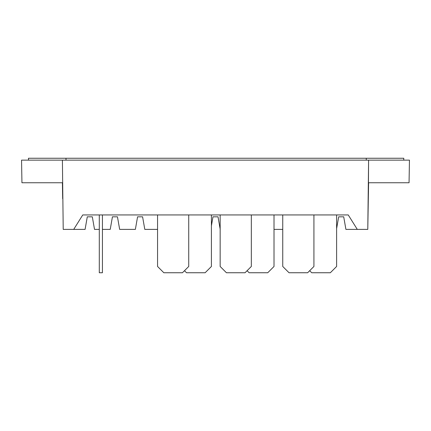 <?xml version="1.0" encoding="UTF-8"?>
<svg xmlns="http://www.w3.org/2000/svg" width="431" height="431" viewBox="0 0 431 431"><rect width="100%" height="100%" fill="white"/><g stroke="black" fill="none" stroke-linecap="round" stroke-linejoin="round"><path stroke-width="0.65" d="M403.793 158.247L28.462 158.247L366.275 158.247L366.258 160.133L366.275 158.247L403.793 158.247L403.761 160.133L403.793 158.247M28.494 160.133L28.462 158.247L28.494 160.133M65.997 160.133L65.986 158.247L65.997 160.133M85.968 224.362L87.288 216.82L85.09 229.389L87.288 216.82L92.315 216.82L94.518 229.389L92.315 216.82L87.288 216.82L92.315 216.82L94.518 229.389L99.292 229.389L94.518 229.389L92.315 216.82L87.288 216.82L85.09 229.389L73.712 229.389L82.763 214.934L73.712 229.389L63.217 229.389L62.403 160.133L368.597 160.133L367.783 229.389L357.288 229.389L348.237 214.934L82.763 214.934L348.237 214.934L357.288 229.389L345.91 229.389L343.712 216.82L338.685 216.82L336.611 228.651L338.685 216.82L343.712 216.82L338.685 216.82L336.611 228.651M85.09 229.389L63.217 229.389L62.403 160.133L21.55 160.133L21.943 182.755L62.403 182.755L62.678 198.756L62.403 182.755L62.678 198.756L62.403 182.755L21.943 182.755L21.55 160.133L21.943 182.755M21.55 160.133L409.45 160.133L368.597 160.133L368.322 198.756L368.597 182.755L368.322 198.756L368.597 182.755L409.057 182.755L368.597 182.755L367.783 229.389L345.91 229.389L343.712 216.82L345.91 229.389L343.712 216.82L338.685 216.82M282.752 229.389L274.014 229.389L282.752 229.389M110.228 229.389L102.433 229.389L110.228 229.389L112.426 216.82L110.228 229.389L112.426 216.82L117.458 216.82L112.426 216.82L110.228 229.389M135.366 229.389L119.656 229.389L117.458 216.82L112.426 216.82L117.458 216.82L119.656 229.389L135.366 229.389L137.57 216.82L135.366 229.389M157.557 229.389L144.794 229.389L142.596 216.82L137.57 216.82L142.596 216.82L137.57 216.82L142.596 216.82L144.794 229.389L157.557 229.389M220.214 229.389L218.016 216.82L212.984 216.82L211.416 225.774L212.984 216.82L218.016 216.82L212.984 216.82L218.016 216.82L220.214 229.389L218.016 216.82M409.45 160.133L409.057 182.755M117.458 216.82L117.97 219.762M142.596 216.82L144.794 229.389M357.288 229.389L348.237 214.934L82.763 214.934L348.237 214.934L82.763 214.934L73.712 229.389M82.763 214.934L348.237 214.934M282.752 214.934L282.752 266.471L282.752 214.934M313.924 266.471L313.924 214.934L313.924 266.471L307.637 272.753L289.034 272.753L282.752 266.471L289.034 272.753L307.637 272.753L313.924 266.471M220.155 214.934L220.155 266.471L220.155 214.934M251.327 266.471L251.327 214.934L251.327 266.471L245.045 272.753L226.442 272.753L220.155 266.471L226.442 272.753L245.045 272.753L251.327 266.471M157.557 214.934L157.557 266.471L157.557 214.934M188.73 266.471L188.73 214.934L188.73 266.471L182.448 272.753L163.845 272.753L157.557 266.471L163.845 272.753L182.448 272.753L188.73 266.471M274.014 266.471L274.014 214.934L274.014 266.471L267.732 272.753L249.129 272.753L247.087 270.711L249.129 272.753L267.732 272.753L274.014 266.471M336.611 266.471L336.611 214.934L336.611 266.471L330.329 272.753L311.726 272.753L309.684 270.711L311.726 272.753L330.329 272.753L336.611 266.471M211.416 266.471L211.416 214.934L211.416 266.471L205.134 272.753L186.531 272.753L184.49 270.711L186.531 272.753L205.134 272.753L211.416 266.471M99.292 272.753L99.292 214.934L99.292 272.753L102.433 272.753L102.433 214.934L102.433 272.753L99.292 272.753"/></g></svg>
